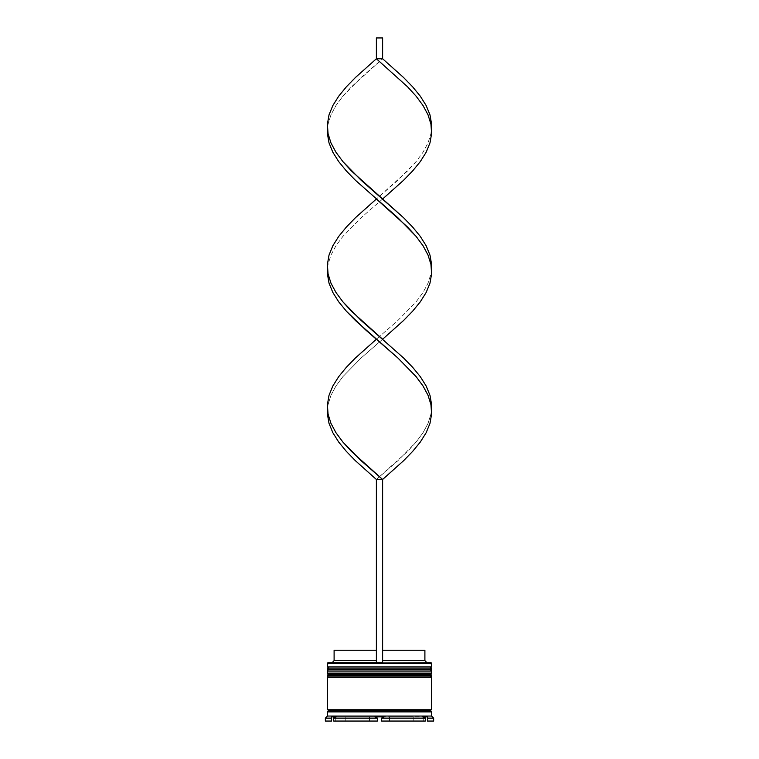 <?xml version="1.0" encoding="UTF-8"?>
<svg xmlns="http://www.w3.org/2000/svg" width="759" height="759" viewBox="0 0 759 759"><rect width="100%" height="100%" fill="white"/><g stroke="black" fill="none" stroke-linecap="round" stroke-linejoin="round"><path stroke-width="0.57" stroke-dasharray="3.79 2.85" d="M328.685 671.07L430.315 671.07L328.685 671.07L430.315 671.07L430.315 668.148L430.315 671.07L379.5 671.07L431.567 671.07L327.433 671.07L430.315 671.07L328.685 671.07L328.685 668.148L430.315 668.148L328.685 668.148L430.315 668.148L328.685 668.148L328.685 671.07M431.567 669.817L327.433 669.817L431.567 669.817M327.433 669.4L431.567 669.4L327.433 669.4M328.685 677.313L430.315 677.313L328.685 677.313L430.315 677.313L430.315 674.4L430.315 677.313L379.5 677.313L431.567 677.313L327.433 677.313L430.315 677.313L328.685 677.313L328.685 674.4L430.315 674.4L328.685 674.4L430.315 674.4L328.685 674.4L328.685 677.313M431.567 676.07L327.433 676.07L431.567 676.07M327.433 675.652L431.567 675.652L327.433 675.652M431.359 711.885L327.433 711.885L431.359 711.885M430.315 710.841L328.685 710.841L430.315 710.841M382.621 662.74L327.85 662.74L382.621 662.74L382.621 650.245L424.898 650.245L382.621 650.245L382.621 660.653L424.898 660.653L382.621 660.653L382.621 662.74L431.15 662.74L376.379 662.74L376.379 660.653L376.379 662.74L332.015 662.74L382.621 662.74L376.379 662.74L376.379 650.245L376.379 660.653L334.102 660.653L376.379 660.653L376.379 662.74L376.379 479.47L376.379 662.74L382.621 662.74L382.621 479.47L382.621 662.74M431.359 709.807L327.433 709.807L431.359 709.807M425.315 718.137L422.886 716.885L384.016 716.885L427.402 716.885L427.402 721.05L433.645 721.05L427.402 721.05L427.402 718.137L433.645 718.137L427.402 718.137L427.402 716.885L422.886 716.885L425.315 718.137L425.315 721.05L423.237 721.05L423.237 716.885L425.315 716.885L423.237 716.885L425.315 716.885L423.237 716.885L423.237 721.05L425.315 721.05L381.587 721.05L425.315 721.05L381.587 721.05L425.315 721.05L381.587 721.05L381.587 718.137L425.315 718.137L381.587 718.137L381.587 721.05L425.315 721.05L425.315 718.137L425.315 721.05M335.763 716.885L335.763 721.05L333.685 721.05L333.685 718.137L333.685 721.05L335.763 721.05L335.763 717.056L335.763 721.05L333.685 721.05L335.763 721.05L335.763 716.885L333.685 716.885L335.763 716.885M389.538 716.885L389.538 721.05L413.19 721.05L413.19 716.885L389.538 716.885L413.19 716.885L413.19 721.05L389.538 721.05L389.538 716.885L413.19 716.885L389.538 716.885L413.19 716.885L389.538 716.885L389.538 721.05L413.19 721.05L389.538 721.05L413.19 721.05L389.538 721.05L413.19 721.05L413.19 716.885L389.538 716.885L413.19 716.885L413.19 721.05L389.538 721.05L389.538 716.885M423.237 717.056L423.237 721.05L424.793 721.05L423.237 721.05L423.237 717.056M369.462 716.885L369.462 721.05L345.81 721.05L345.81 716.885L369.462 716.885L345.81 716.885L369.462 716.885L345.81 716.885L369.462 716.885L345.81 716.885L345.81 721.05L369.462 721.05L345.81 721.05L369.462 721.05L369.462 716.885L369.462 721.05L345.81 721.05L369.462 721.05L345.81 721.05L345.81 716.885L369.462 716.885L345.81 716.885L345.81 721.05L369.462 721.05L369.462 716.885M377.413 721.05L333.685 721.05L377.413 721.05L333.685 721.05L333.685 718.137L377.413 718.137L377.413 721.05L333.685 721.05L377.413 721.05L377.413 718.137L333.685 718.137L336.114 716.885L331.598 716.885L331.598 721.05L325.355 721.05L331.598 721.05L331.598 718.137L325.355 718.137L331.598 718.137L331.598 716.885L374.984 716.885L336.114 716.885L374.984 716.885L336.114 716.885L333.685 718.137L333.685 721.05L377.413 721.05M431.567 716.05L327.433 716.05L431.567 716.05M431.567 673.148L327.433 673.148L431.567 673.148M431.567 666.905L327.433 666.905L431.567 666.905M327.433 663.157L431.567 663.157L327.433 663.157M384.016 716.885L374.984 716.885L384.016 716.885M333.685 716.885L334.207 716.885L333.685 716.885M334.102 650.245L376.379 650.245L376.379 660.653L376.379 650.245L334.102 650.245M376.379 479.47L355.468 460.77L346.37 451.415L338.713 442.07L332.85 432.725L329.017 423.37L327.395 414.025L328.049 404.68L330.952 395.325L335.971 385.98L342.897 376.635L361.18 357.935L382.621 339.235L403.532 357.935L412.63 367.28L420.287 376.635L426.15 385.98L429.983 395.325L431.605 404.68L430.951 414.025L428.048 423.37L423.029 432.725L416.103 442.07L407.574 451.415L376.379 479.47L382.621 479.47L376.379 479.47L397.82 460.77L416.103 442.07L423.029 432.725L428.048 423.37L430.951 414.025L431.567 409.348M376.379 199.01L355.468 180.31L346.37 170.965L338.713 161.61L332.85 152.265L329.017 142.91L327.395 133.565L328.049 124.22L330.952 114.865L335.971 105.52L342.897 96.175L351.426 86.82L382.621 58.775L376.379 58.775L376.379 37.95L376.379 58.775L382.621 58.775L403.532 77.475L412.63 86.82L420.287 96.175L426.15 105.52L429.983 114.865L431.605 124.22L430.951 133.565L428.048 142.91L423.029 152.265L416.103 161.61L407.574 170.965L376.379 199.01L397.82 180.31L416.103 161.61L423.029 152.265L428.048 142.91L430.951 133.565L431.567 128.888M382.621 199.01L361.18 217.7L342.897 236.4L335.971 245.745L330.952 255.1L328.049 264.445L327.433 269.122L328.049 264.445L330.952 255.1L335.971 245.745L342.897 236.4L361.18 217.7L382.621 199.01M431.567 269.122L430.951 273.8L428.048 283.145L423.029 292.49L416.103 301.845L397.82 320.535L376.379 339.235L397.82 320.535L416.103 301.845L423.029 292.49L428.048 283.145L430.951 273.8L431.567 269.122M382.621 58.775L382.621 37.95L382.621 58.775L361.18 77.475L342.897 96.175L335.971 105.52L330.952 114.865L328.049 124.22L327.433 128.888M382.621 339.235L361.18 357.935L342.897 376.635L335.971 385.98L330.952 395.325L328.049 404.68L327.433 409.348M382.621 37.95L376.379 37.95L382.621 37.95"/><path stroke-width="1.14" d="M430.315 668.148L328.685 668.148A1.252 1.252 0 0 0 327.433 669.4L431.567 669.4A1.252 1.252 0 0 0 430.315 668.148L328.685 668.148L430.315 668.148A1.252 1.252 0 0 1 431.567 669.4L327.433 669.817A1.252 1.252 0 0 0 328.685 671.07A1.252 1.252 0 0 1 327.433 669.817L431.567 669.817L327.433 669.4A1.252 1.252 0 0 1 328.685 668.148L327.433 666.905L328.685 668.148L430.315 668.148L431.567 666.905L327.433 666.905L431.567 666.905L431.15 662.74L327.433 663.157L431.567 663.157L431.567 666.905L430.315 668.148M430.315 671.07A1.252 1.252 0 0 0 431.567 669.817L431.567 669.817A1.252 1.252 0 0 1 430.315 671.07M430.315 674.4L328.685 674.4A1.252 1.252 0 0 0 327.433 675.652L431.567 675.652A1.252 1.252 0 0 0 430.315 674.4L328.685 674.4L430.315 674.4A1.252 1.252 0 0 1 431.567 675.652L327.433 676.07A1.252 1.252 0 0 0 328.685 677.313A1.252 1.252 0 0 1 327.433 676.07L431.567 676.07L327.433 675.652A1.252 1.252 0 0 1 328.685 674.4L327.433 673.148L328.685 674.4L430.315 674.4L431.567 673.148L327.433 673.148L431.567 673.148L431.567 671.07L327.433 671.07L327.433 673.148L327.433 671.07L431.567 671.07L431.567 673.148L430.315 674.4M430.315 677.313A1.252 1.252 0 0 0 431.567 676.07L431.567 676.07A1.252 1.252 0 0 1 430.315 677.313M327.641 711.885A1.044 1.044 0 0 0 328.685 710.841L430.315 710.841A1.044 1.044 0 0 0 431.359 711.885A1.044 1.044 0 0 1 430.315 710.841A1.044 1.044 0 0 1 431.359 709.807A1.044 1.044 0 0 0 430.315 710.841L328.685 710.841A1.044 1.044 0 0 1 327.641 711.885M327.85 662.74L327.433 666.905L327.85 662.74L376.379 662.74L327.85 662.74M433.645 718.137L431.567 716.05L327.433 716.05L325.355 718.137L331.598 718.137L331.598 716.885L336.114 716.885L333.685 718.137L377.413 718.137L374.984 716.885L384.016 716.885L381.587 718.137L425.315 718.137L422.886 716.885L427.402 716.885L427.402 718.137L433.645 718.137L433.645 721.05L427.402 721.05L433.645 721.05L433.645 718.137L427.402 718.137L427.402 721.05L427.402 716.885L422.886 716.885L425.315 718.137L381.587 718.137L381.587 721.05L425.315 721.05L381.587 721.05L381.587 718.137L384.016 716.885L381.587 718.137L384.016 716.885L374.984 716.885L377.413 718.137L333.685 718.137L333.685 716.885L333.685 721.05L377.413 721.05L333.685 721.05L333.685 718.137L336.114 716.885L331.598 716.885L331.598 718.137L325.355 718.137L327.433 716.05L431.567 716.05L431.567 711.885L327.433 711.885L327.433 716.05L327.433 711.885L431.567 711.885L431.567 716.05L433.645 718.137M431.567 709.807L431.567 677.313L327.433 677.313L327.433 709.807L431.567 709.807L327.433 709.807L327.433 677.313L431.567 677.313L431.567 709.807M327.641 709.807A1.044 1.044 0 0 1 328.685 710.841A1.044 1.044 0 0 0 327.641 709.807M424.898 650.245L424.898 660.653L426.985 662.74L424.898 660.653L382.621 660.653L424.898 660.653L424.898 650.245L382.621 650.245L424.898 650.245M331.598 721.05L325.355 721.05L331.598 721.05L331.598 718.137L331.598 721.05M425.315 721.05L425.315 718.137L425.315 721.05M377.413 721.05L377.413 718.137L374.984 716.885L377.413 718.137L377.413 721.05M376.379 660.653L334.102 660.653L376.379 660.653M376.379 650.245L334.102 650.245L376.379 650.245M431.567 409.348L431.605 404.68L429.983 395.325L426.15 385.98L420.287 376.635L412.63 367.28L403.532 357.935L361.18 320.535L342.897 301.845L335.971 292.49L330.952 283.145L328.049 273.8L327.433 269.122L327.395 273.8L329.017 283.145L332.85 292.49L338.713 301.845L346.37 311.19L355.468 320.535L397.82 357.935L416.103 376.635L423.029 385.98L428.048 395.325L430.951 404.68L431.567 409.348L431.605 414.025L429.983 423.37L426.15 432.725L420.287 442.07L412.63 451.415L403.532 460.77L382.621 479.47L361.18 460.77L342.897 442.07L335.971 432.725L330.952 423.37L328.049 414.025L327.433 409.348L327.395 414.025L329.017 423.37L332.85 432.725L338.713 442.07L346.37 451.415L355.468 460.77L376.379 479.47L376.379 662.74L382.621 662.74L382.621 479.47L382.621 662.74L376.379 662.74L376.379 479.47L382.621 479.47L403.532 460.77L412.63 451.415L420.287 442.07L426.15 432.725L429.983 423.37L431.605 414.025L430.951 404.68L428.048 395.325L423.029 385.98L416.103 376.635L397.82 357.935L365.62 329.89L346.37 311.19L338.713 301.845L332.85 292.49L329.017 283.145L327.395 273.8L327.395 264.445L329.017 255.1L332.85 245.745L338.713 236.4L346.37 227.055L355.468 217.7L376.379 199.01L355.468 217.7L346.37 227.055L338.713 236.4L332.85 245.745L329.017 255.1L327.395 264.445L328.049 273.8L330.952 283.145L335.971 292.49L342.897 301.845L351.426 311.19L382.621 339.235L403.532 320.535L412.63 311.19L420.287 301.845L426.15 292.49L429.983 283.145L431.605 273.8L430.951 264.445L428.048 255.1L423.029 245.745L416.103 236.4L407.574 227.055L376.379 199.01M431.567 128.888L431.605 124.22L429.983 114.865L426.15 105.52L420.287 96.175L412.63 86.82L403.532 77.475L382.621 58.775L376.379 58.775L407.574 86.82L416.103 96.175L423.029 105.52L428.048 114.865L430.951 124.22L431.605 133.565L429.983 142.91L426.15 152.265L420.287 161.61L412.63 170.965L403.532 180.31L382.621 199.01L403.532 180.31L412.63 170.965L420.287 161.61L426.15 152.265L429.983 142.91L431.605 133.565L430.951 124.22L428.048 114.865L423.029 105.52L416.103 96.175L407.574 86.82L376.379 58.775L355.468 77.475L346.37 86.82L338.713 96.175L332.85 105.52L329.017 114.865L327.395 124.22L328.049 133.565L330.952 142.91L335.971 152.265L342.897 161.61L351.426 170.965L403.532 217.7L412.63 227.055L420.287 236.4L426.15 245.745L429.983 255.1L431.605 264.445L431.567 269.122L431.605 264.445L429.983 255.1L426.15 245.745L420.287 236.4L412.63 227.055L403.532 217.7L361.18 180.31L342.897 161.61L335.971 152.265L330.952 142.91L328.049 133.565L327.395 124.22L329.017 114.865L332.85 105.52L338.713 96.175L346.37 86.82L355.468 77.475L376.379 58.775L376.379 37.95L376.379 58.775L382.621 58.775L382.621 37.95L382.621 58.775M327.433 409.348L327.395 404.68L329.017 395.325L332.85 385.98L338.713 376.635L346.37 367.28L355.468 357.935L376.379 339.235L355.468 357.935L346.37 367.28L338.713 376.635L332.85 385.98L329.017 395.325L327.395 404.68L328.049 414.025L330.952 423.37L335.971 432.725L342.897 442.07L351.426 451.415L382.621 479.47L376.379 479.47M327.433 128.888L327.395 133.565L329.017 142.91L332.85 152.265L338.713 161.61L346.37 170.965L355.468 180.31L397.82 217.7L416.103 236.4L423.029 245.745L428.048 255.1L430.951 264.445L431.605 273.8L429.983 283.145L426.15 292.49L420.287 301.845L412.63 311.19L403.532 320.535L382.621 339.235M376.379 37.95L382.621 37.95L376.379 37.95M425.315 716.885L425.315 718.137M325.355 718.137L325.355 721.05M334.102 650.245L334.102 660.653L332.015 662.74"/></g></svg>
